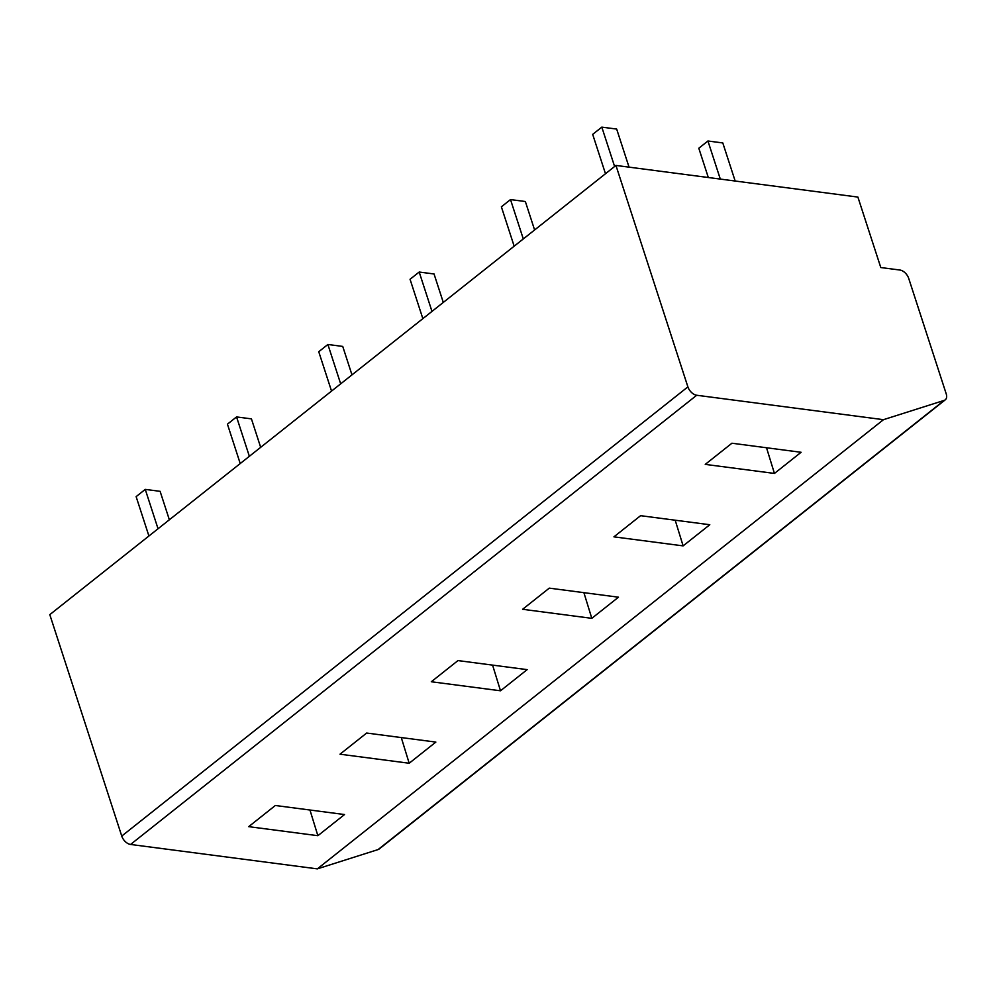 <?xml version="1.0" encoding="UTF-8"?>
<svg xmlns="http://www.w3.org/2000/svg" width="996" height="996" viewBox="0 0 996 996"><rect width="100%" height="100%" fill="white"/><g stroke="black" fill="none" stroke-linecap="round" stroke-linejoin="round"><path stroke-width="1.49" d="M883.477 419.677L944.22 400.38A8.752 5.254 51.6 0 0 945.266 399.819A8.752 5.254 51.6 0 0 946.2 393.806L908.713 278.407A8.752 5.254 51.6 0 0 899.886 270.028L880.788 267.538L857.892 197.071L615.939 165.436L49.8 614.644L121.749 836.067A8.752 5.254 -128.4 0 0 130.563 844.459L317.338 868.873L883.477 419.677L696.702 395.25L130.563 844.459M615.939 165.436L687.887 386.871A8.752 5.254 51.6 0 0 696.702 395.25M945.266 399.819L379.14 849.028A8.752 5.254 -128.4 0 1 378.082 849.576L317.338 868.873M248.689 826.655L275.344 805.49L344.541 814.541L317.873 835.694L248.689 826.655M339.997 754.196L366.653 733.044L435.85 742.082L409.182 763.247L339.997 754.196M431.305 681.75L457.973 660.585L527.158 669.636L500.502 690.788L431.305 681.75M522.614 609.291L549.282 588.138L618.479 597.189L591.811 618.342L522.614 609.291M613.934 536.844L640.59 515.679L709.787 524.73L683.119 545.883L613.934 536.844M705.243 464.385L731.911 443.232L801.095 452.284L774.44 473.436L705.243 464.385M309.955 810.022L317.873 835.694M401.276 737.563L409.182 763.247M492.584 665.116L500.502 690.788M583.893 592.657L591.811 618.342M675.201 520.211L683.119 545.883M766.522 447.764L774.44 473.436M148.914 535.997L136.128 496.631L145.254 489.385L160.107 491.327L169.357 519.775M158.04 528.752L145.254 489.385M240.223 463.551L227.437 424.172L236.562 416.926L251.428 418.868L260.666 447.329M249.361 456.305L236.562 416.926M331.544 391.092L318.745 351.725L327.883 344.479L342.736 346.421L351.974 374.87M340.669 383.846L327.883 344.479M422.852 318.645L410.053 279.278L419.192 272.033L434.044 273.975L443.295 302.423M431.978 311.399L419.192 272.033M514.16 246.186L501.374 206.819L510.5 199.574L525.353 201.516L534.603 229.976M523.298 238.94L510.5 199.574M605.481 173.74L592.682 134.373L601.808 127.127L616.673 129.069L629.049 167.154M614.607 166.494L601.808 127.127M708.318 177.525L698.806 148.242L707.932 140.996L722.797 142.938L735.173 181.035M720.307 179.081L707.932 140.996M944.22 400.38L378.082 849.576M687.887 386.871L121.749 836.067"/></g></svg>

